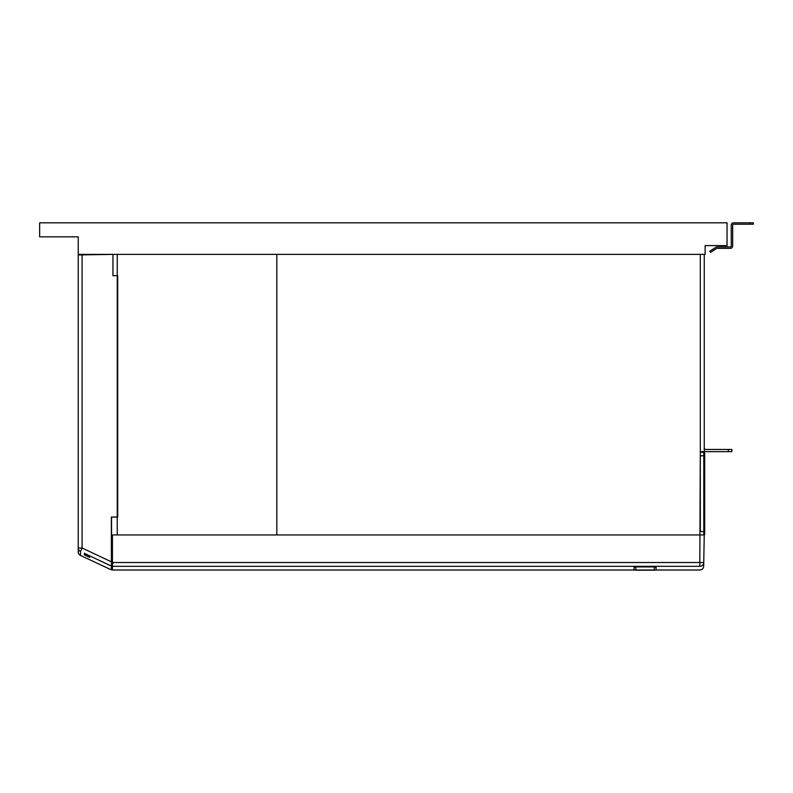 <?xml version="1.0" encoding="UTF-8"?>
<svg xmlns="http://www.w3.org/2000/svg" width="793" height="793" viewBox="0 0 793 793"><rect width="100%" height="100%" fill="white"/><g stroke="black" fill="none" stroke-linecap="round" stroke-linejoin="round"><path stroke-width="1.19" d="M39.65 236.839L39.65 222.813L727.042 222.813L727.042 245.602L705.126 245.602L705.126 254.375L78.229 254.375L78.229 236.839L39.65 236.839M703.708 566.143C703.441 568.502 702.122 569.79 699.763 570.018L656.029 570.018L656.079 567.213L656.029 570.018L112.428 570.018L112.428 562.515L699.822 562.515L700.308 451.653L704.253 451.653L704.253 447.708A1.755 1.755 0 0 0 706.008 449.462L731.87 449.462L731.87 451.653L706.008 451.653A3.945 3.945 0 0 1 704.253 451.237M704.253 447.708L704.253 254.375M700.308 451.653L700.308 254.375L112.953 254.375L112.953 275.686L117.681 275.677L117.681 517.125L111.545 517.125L111.545 569.661L111.298 566.053L84.365 553.336M112.428 562.515L112.428 534.948L700.308 534.948L111.545 534.948M700.308 534.948L704.253 534.948L703.738 562.515A3.915 3.915 0 0 1 703.688 563.06L703.728 563.06C703.688 567.164 703.688 567.164 703.758 563.06L703.728 563.06A3.945 3.876 -179 0 1 699.822 566.321C699.743 571.238 699.743 571.238 699.822 566.321L112.428 566.321M634.113 570.018L634.063 567.213L635.808 566.916L635.857 570.187L634.549 570.018M655.593 570.018L654.275 570.187L654.324 566.916L635.808 566.916M654.324 566.916L656.079 567.213M276.816 254.375L117.245 254.375L117.245 534.948L276.816 534.948L276.816 254.375M112.428 566.965L111.545 566.975M80.509 551.512A3.945 3.866 180 0 1 78.229 548.013L82.105 548.013L80.509 551.512L80.509 555.457A3.945 3.945 0 0 1 78.229 551.878L78.229 254.979L82.105 254.91L82.105 548.013L111.367 561.821L111.367 517.056L117.681 517.056L117.681 275.686L112.953 275.686L117.681 275.677M84.365 554.862L89.629 557.35L89.629 556.458L89.629 557.35L89.629 556.458L84.365 553.96L84.365 554.862L86.933 556.071L84.365 554.862L84.365 553.108M80.509 555.457L111.298 569.82M112.953 517.056L117.681 517.125M112.953 254.375L82.105 254.91M89.629 555.824L111.298 566.053L111.545 561.821M111.545 563.476L112.953 563.476L111.545 563.476M86.15 554.803L84.365 553.96M78.229 495.704L78.229 490.064M713.522 250.459L716.664 248.457A0.872 0.872 0 0 1 717.13 248.328L730.383 248.328A2.28 2.28 0 0 0 732.663 246.048L732.663 225.093A0.872 0.872 0 0 1 733.535 224.211L749.841 224.211L749.841 222.813L733.535 222.813A2.28 2.28 0 0 0 731.255 225.093L731.255 246.048A0.872 0.872 0 0 1 730.383 246.92L717.13 246.92A2.28 2.28 0 0 0 715.91 247.277L712.768 249.28L713.522 250.459L710.568 252.343L709.814 251.163L712.768 249.28M749.841 222.813L753.35 222.813L753.35 224.211L749.841 224.211M700.308 455.787L700.308 531.538L703.807 531.538L703.807 455.787L700.308 455.787M700.308 452.278L703.807 452.278A0.872 0.872 0 0 1 704.69 453.16L704.69 534.175L704.69 531.538L703.807 531.538L703.807 534.948M703.807 452.278L703.807 455.787L704.69 455.787L704.69 453.16M704.224 534.948A0.872 0.872 0 0 0 704.69 534.175A0.872 0.872 0 0 1 704.224 534.948M654.275 570.187L635.857 570.187M728.361 451.653L728.361 449.462M703.738 562.515L699.822 562.515L699.822 566.321M111.545 560.919L112.428 560.919"/></g></svg>
